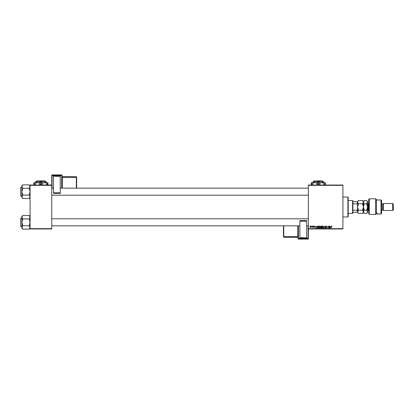 <?xml version="1.0" encoding="UTF-8"?>
<svg xmlns="http://www.w3.org/2000/svg" width="414" height="414" viewBox="0 0 414 414"><rect width="100%" height="100%" fill="white"/><g stroke="black" fill="none" stroke-linecap="round" stroke-linejoin="round"><path stroke-width="0.62" d="M308.352 185.032L342.916 185.032L342.916 185.322L308.352 185.322L308.352 185.032M318.713 227.203L319.603 226.013L320.307 226.898L320.027 227.809L319.417 228.119L318.713 227.203M316.55 226.598L315.82 228.088L315.54 226.039L315.825 226.598L316.55 226.598M331.712 226.013L332.111 226.655L331.697 226.251L330.957 228.088L331.21 226.587L331.712 226.013M325.663 226.618L326.304 226.013L326.941 226.706L326.289 226.251L325.875 226.598L326.729 227.571L326.154 228.119L325.554 227.477L326.16 227.876L326.511 227.586L325.663 226.618M323.743 228.088L324.912 226.039L325.228 228.088L324.742 226.334L323.743 228.088M322.118 227.203L323.013 226.013L323.717 226.898L323.438 227.809L322.827 228.119L322.118 227.203M309.796 226.334L310.055 226.039L309.796 226.334M308.352 228.678L342.916 228.678L342.916 228.968L308.352 228.968L308.352 185.322M342.916 228.678L342.916 185.322M320.602 226.681L321.192 226.039L322.014 226.039L321.668 228.088L320.855 228.057L320.602 226.681M330.584 226.598L329.854 228.088L329.575 226.039L329.86 226.598L330.584 226.598M328.928 227.291L329.363 226.039L329.011 228.088L328.199 226.349L327.697 228.088L328.048 226.039L328.861 227.778L328.928 227.291M314.179 226.013L314.692 226.546L314.169 226.199L313.89 226.427L314.505 227.136L314.055 227.56L313.569 227.105L314.288 227.167L313.677 226.448L314.179 226.013M317.667 226.091L318.604 226.039L318.257 228.088L317.486 228.062L317.031 227.25L317.667 226.091M310.189 226.934L310.852 226.013L311.359 226.608L310.686 227.56L310.189 226.934M311.763 226.334L312.027 226.039L311.763 226.334M312.529 226.634L312.849 226.039L312.601 227.529L312.435 227.224L311.949 227.503L312.529 226.634M313.201 226.334L313.465 226.039L313.201 226.334M30.072 185.032L51.75 185.032L51.75 185.322L30.072 185.322L30.072 185.032M51.75 228.678L51.75 228.968L30.072 228.968L30.072 228.678L51.75 228.678L51.75 185.322M30.072 228.678L30.072 185.322M321.492 227.85L321.6 227.214L320.907 227.296L320.788 227.581L321.492 227.85M321.642 226.97L321.756 226.282L320.814 226.686L321.642 226.97M323.267 227.648L323.505 226.893L322.998 226.251L322.33 227.229L322.832 227.876L323.267 227.648M330.186 227.446L330.47 226.841L329.886 226.841L330.015 227.866L330.186 227.446M316.151 227.446L316.436 226.841L315.851 226.841L315.98 227.866L316.151 227.446M318.081 227.85L318.35 226.282L317.248 227.265L317.502 227.814L318.081 227.85M319.862 227.648L320.094 226.893L319.587 226.251L318.925 227.229L319.427 227.876L319.862 227.648M310.697 227.374L311.147 226.629L310.852 226.199L310.402 226.934L310.697 227.374M347.895 197.038L348.19 197.333L348.19 216.667L347.895 216.962L347.895 197.038L342.916 197.038M347.895 216.962L342.916 216.962M30.072 216.424L29.161 215.513L30.072 217.215L29.161 218.918L22.786 218.918L21.87 217.215L22.786 215.513L29.161 215.513M21.89 227.659L21.87 228.217L22.786 229.128L21.87 227.426L22.786 225.723L21.87 222.318L22.786 218.918M21.87 226.712L20.7 226.536L20.7 218.1L20.7 226.536L20.7 218.1L21.87 217.924M29.161 218.918L30.072 222.318L29.161 225.723L30.072 227.426L29.161 229.128L22.786 229.128M29.161 225.723L22.786 225.723M29.824 228.295L30.056 227.659M22.123 216.346L21.89 216.977M22.786 215.513L21.87 216.424L21.87 227.426M30.072 185.782L29.161 184.872L30.072 186.574L29.161 188.277L22.786 188.277L21.87 186.574L22.786 184.872L29.161 184.872M22.786 184.872L21.87 185.782L21.87 197.576L22.786 198.487L21.87 196.785L22.786 195.082L21.87 191.682L22.786 188.277M21.87 187.288L20.7 187.464L20.7 195.486M20.7 187.873L20.7 195.9M20.876 196.076L21.87 196.076M29.161 188.277L30.072 191.682L29.161 195.082L30.072 196.785L29.161 198.487L22.786 198.487M29.161 195.082L22.786 195.082M29.824 197.654L30.056 197.023M22.123 185.705L21.89 186.341M352.583 200.557L352.878 200.847L352.878 213.153L352.583 213.443L352.583 200.557L348.19 200.557M352.878 201.727L357.561 201.727L357.561 204.449L357.272 201.727M352.878 210.167L357.272 210.167L357.561 209.551L357.561 212.273L357.272 212.273L357.272 210.167M352.878 203.833L357.272 203.833M352.878 212.273L357.272 212.273M368.693 199.382L369.278 198.798L369.278 214.411L368.693 213.417L368.693 199.382M380.999 199.972L381.584 200.557L381.584 213.443L380.999 214.028L380.999 199.972L376.31 199.972M382.753 204.071L382.753 209.929L383.338 210.514L383.338 203.486L382.753 204.071L381.584 204.071M392.715 203.486L393.3 204.071L393.3 209.929L392.715 210.514L392.715 203.486L383.338 203.486M392.715 210.514L383.338 210.514M382.753 209.929L381.584 209.929M376.31 213.086L377.19 213.086L377.19 214.028L377.19 213.086M380.999 214.028L377.19 214.028M375.726 198.798L376.31 199.382L376.31 213.759L375.726 214.411L369.278 214.411L375.726 214.411L375.726 198.798L369.278 198.798M375.726 214.411L376.31 213.759M368.693 213.417L369.278 214.411M358.426 203.786L357.561 202.182L358.426 200.573L362.56 200.573L363.42 202.182L362.56 203.786L358.426 203.786L357.561 207L358.426 210.214L362.56 210.214L363.42 211.818L362.56 213.427L358.426 213.427L357.561 211.818L358.426 210.214M362.56 203.786L363.42 207L362.56 210.214M363.181 212.646L363.357 212.237M362.56 200.573L363.42 201.437L363.42 212.563L362.56 213.427M357.561 212.273L358.426 213.427M357.561 209.551L357.561 204.449M358.426 200.573L357.561 201.727M363.42 202.182L364.284 200.573L366.659 200.573L367.523 202.182L367.523 212.563L366.659 213.427L364.284 213.427L363.42 211.818L364.284 210.214L363.42 207L364.284 203.786L363.42 202.182M366.659 200.573L367.523 201.437L367.503 201.96M367.523 202.182L366.659 203.786L367.523 207L366.659 210.214L367.523 211.818L366.659 213.427M367.28 212.646L367.503 212.04M366.659 210.214L364.284 210.214M366.659 203.786L364.284 203.786M62.002 175.2A0.295 0.295 0 0 0 61.712 174.905L52.045 174.905L52.045 175.339L61.712 175.339L61.712 174.905A0.295 0.295 180 0 1 62.002 175.2L62.002 188.163M53.509 176.183L60.247 176.421L53.509 176.183M60.247 192.815L60.247 193.379L53.509 193.379L53.509 192.815L60.247 192.815L60.247 176.421M60.247 193.379L53.509 193.379M53.509 192.815L53.509 176.421M51.75 185.032L51.75 175.2A0.295 0.295 180 0 1 52.045 174.905L61.712 174.905M76.647 177.026A0.295 0.295 0 0 0 76.357 176.737L62.297 176.737L62.297 177.026L76.357 177.026L76.357 176.737A0.295 0.295 0 0 1 76.647 177.026L76.647 188.163M283.745 237.263A0.295 0.295 180 0 1 283.455 236.974A0.295 0.295 0 0 0 283.745 237.263L297.806 237.263L297.806 236.974L283.745 236.974L283.745 237.263L297.806 237.263A0.295 0.295 180 0 1 298.101 237.558L298.101 225.837L298.101 236.663L297.806 236.673L297.806 225.837M298.101 238.8A0.295 0.295 0 0 0 298.39 239.095L298.39 239.095A0.295 0.295 -0 0 1 298.101 238.8L298.101 238.366A0.295 0.295 -0 0 0 298.39 238.661L298.39 239.095L308.057 239.095L308.057 238.661L298.39 238.661L298.39 238.355L308.057 238.355L308.057 225.837M306.593 237.817L299.855 237.579L306.593 237.817M299.855 221.185L299.855 220.621L306.593 220.621L306.593 221.185L299.855 221.185L299.855 237.579M299.855 220.621L306.593 220.621M306.593 221.185L306.593 237.579M308.057 239.095A0.295 0.295 0 0 0 308.352 238.8L308.352 228.968L308.352 238.8A0.295 0.295 -0 0 1 308.057 239.095L298.39 239.095M283.455 225.837L283.455 236.684A0.295 0.295 -0 0 0 283.745 236.974L283.745 236.673L297.806 236.673L297.806 236.974A0.295 0.295 -0 0 1 298.101 237.269M283.455 236.974L283.745 236.673L283.745 225.837M314.516 180.928L314.221 181.223L314.516 180.928L322.108 180.928L322.402 181.223L322.108 180.928M314.221 181.223L315.82 181.223L318.309 181.994L318.309 182.631M313.331 181.994L315.82 181.223L313.331 181.223L313.331 182.631M318.309 181.994L320.803 181.223L323.293 181.994L323.293 182.631M323.293 181.994L323.293 181.223L315.82 181.223M313.89 185.068L311.281 184.059L311.281 182.631L325.342 182.631L325.342 184.059L322.941 185.032M311.281 184.059L311.281 185.146M311.281 183.718L314.795 182.631L318.309 183.718L318.309 184.059L315.913 185.032M318.309 183.718L321.828 182.631L325.342 183.718M320.71 185.032L318.309 184.059M325.342 185.146L325.342 184.059M37.115 180.928L36.82 181.223L37.115 180.928L44.707 180.928L45.002 181.223L44.707 180.928M36.82 181.223L38.424 181.223L40.914 181.994L40.914 182.631M40.914 181.994L43.403 181.223L45.002 181.223M35.93 181.994L38.424 181.223L35.93 181.223L35.93 182.631M38.424 181.223L43.403 181.223L45.892 181.994L45.892 182.631M45.892 181.994L45.892 181.223L43.403 181.223M36.282 185.032L33.881 184.059L33.881 182.631L47.941 182.631L47.941 184.059L45.545 185.032M33.881 184.059L33.881 185.146M33.881 183.718L37.395 182.631L40.914 183.718L40.914 184.059L38.512 185.032M40.914 183.718L44.427 182.631L47.941 183.718M43.31 185.032L40.914 184.059M47.941 185.146L47.941 184.059M368.693 203.776L368.227 203.776L368.227 210.224L367.523 210.923M61.712 188.163L61.712 175.645L52.045 175.645L52.045 188.163M76.357 188.163L76.357 177.327L62.297 177.327L62.297 188.163M76.647 177.316A0.295 0.295 180 0 0 76.357 177.026L76.647 177.316M62.297 176.737L62.297 176.737A0.295 0.295 0 0 1 62.002 176.442L62.297 176.737L76.357 176.737M62.002 177.337L62.297 177.026A0.295 0.295 180 0 1 62.002 176.731M62.002 175.634A0.295 0.295 180 0 0 61.712 175.339L62.002 175.634M52.045 175.339A0.295 0.295 180 0 0 51.75 175.634L52.045 175.339M298.39 225.837L298.39 238.355L298.101 238.366M308.057 238.661A0.295 0.295 -0 0 0 308.352 238.366L308.057 238.661M30.072 228.217L29.161 229.128M308.352 225.837L306.593 225.837M299.855 225.837L51.75 225.837M308.352 218.804L51.75 218.804M51.75 188.163L53.509 188.163M60.247 188.163L308.352 188.163M51.75 195.196L308.352 195.196M30.072 197.576L29.161 198.487M352.583 213.443L348.19 213.443M363.42 201.437L364.284 200.573M363.42 212.563L364.284 213.427M368.693 210.224L368.227 210.224M368.227 203.776L367.523 203.077M52.045 174.905A0.295 0.295 0 0 0 51.75 175.2M297.806 237.263L298.101 237.558"/></g></svg>

